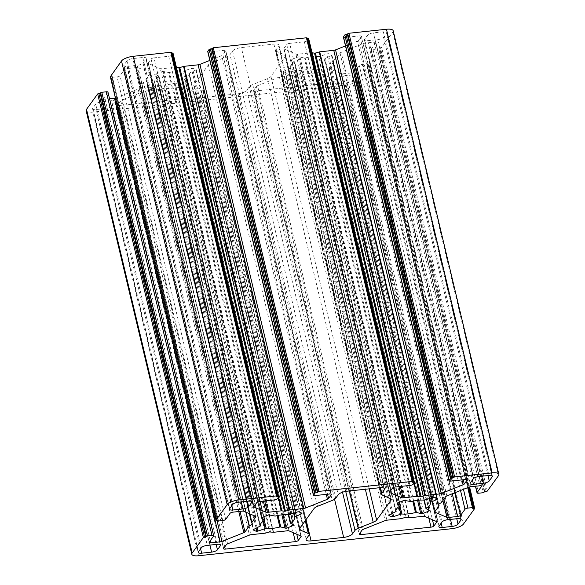 <?xml version="1.0" encoding="UTF-8"?>
<svg xmlns="http://www.w3.org/2000/svg" width="585" height="585" viewBox="0 0 585 585"><rect width="100%" height="100%" fill="white"/><g stroke="black" fill="none" stroke-linecap="round" stroke-linejoin="round"><path stroke-width="0.44" stroke-dasharray="2.92 2.19" d="M264.332 520.467L160.553 84.847A17.645 5.865 166.6 0 0 166.915 84.723A17.645 5.865 166.6 0 0 174.154 83.392L277.129 515.634M399.986 505.981L296.207 70.354A17.645 5.865 166.6 0 0 302.577 70.237A17.645 5.865 166.6 0 0 309.809 68.906L412.783 501.148M288.793 514.646L183.105 71.012L184.099 70.858L289.787 514.486M274.277 516.145L168.59 72.518L169.504 72.467L275.191 516.094M424.447 500.153L318.767 56.526L319.754 56.372L425.441 499.999M409.931 501.652L304.244 58.025L305.158 57.981L410.846 501.608M260.033 526.368L154.352 82.741L147.376 86.112A26.596 8.833 166.6 0 0 151.171 87.757L159.559 85L263.44 521.059M278.007 515.451L175.069 83.348L180.524 84.628A26.596 8.833 166.6 0 0 187.536 81.827L187.836 81.373L184.692 79.501L290.379 523.129M395.694 511.882L290.006 68.255L283.038 71.626A26.596 8.833 166.6 0 0 286.833 73.271L295.213 70.514L399.102 506.573M413.668 500.957L310.723 68.854L316.185 70.134A26.596 8.833 166.6 0 0 323.198 67.334L323.49 66.88L320.346 65.015L426.034 508.643M86.134 110.638A9.667 3.21 166.6 0 0 92.854 112.123L346.079 85.074A9.667 3.21 166.6 0 0 357.815 80.386L463.503 524.014M336.529 83.867L346.474 82.799A4.834 1.609 166.6 0 0 352.345 80.459L355.307 76.364A4.834 1.609 166.6 0 0 355.483 75.728A4.834 1.609 166.6 0 0 352.126 74.99L342.181 76.05A4.834 1.609 166.6 0 0 336.309 78.39L333.348 82.485A4.834 1.609 166.6 0 0 333.172 83.121A4.834 1.609 166.6 0 0 336.529 83.867L441.178 523.151M299.557 73.834L295.249 75.048L281.209 76.555A2.42 0.804 166.6 0 0 279.411 76.993L257.554 85.724A2.42 0.804 166.6 0 0 256.42 86.456L253.627 90.317A2.42 0.804 166.6 0 0 253.532 90.631A2.42 0.804 166.6 0 0 255.214 91.004L325.304 83.516A2.42 0.804 166.6 0 0 328.236 82.346L331.03 78.485A2.42 0.804 166.6 0 0 331.117 78.163A2.42 0.804 166.6 0 0 330.847 77.9L319.015 72.767A2.42 0.804 166.6 0 0 317.611 72.664L303.571 74.163L299.557 73.834L405.237 517.462M163.895 88.32L159.595 89.542L145.548 91.041A2.42 0.804 166.6 0 0 143.756 91.479L121.899 100.21A2.42 0.804 166.6 0 0 120.759 100.942L117.965 104.803A2.42 0.804 166.6 0 0 117.877 105.124A2.42 0.804 166.6 0 0 119.552 105.49L189.642 98.009A2.42 0.804 166.6 0 0 192.575 96.832L195.368 92.971A2.42 0.804 166.6 0 0 195.463 92.657A2.42 0.804 166.6 0 0 195.185 92.386L183.354 87.253A2.42 0.804 166.6 0 0 181.95 87.15L167.91 88.649L163.895 88.32L269.583 531.948M126.967 60.913L124.005 65.008A4.834 1.609 166.6 0 0 123.83 65.644A4.834 1.609 166.6 0 0 127.186 66.383L137.131 65.323A4.834 1.609 166.6 0 0 143.003 62.983L145.965 58.888A4.834 1.609 166.6 0 0 146.14 58.244A4.834 1.609 166.6 0 0 142.784 57.505L132.839 58.573A4.834 1.609 166.6 0 0 126.967 60.913L232.655 504.541M111.772 106.148L114.733 102.061A4.834 1.609 166.6 0 0 114.916 101.417A4.834 1.609 166.6 0 0 111.559 100.678L101.615 101.739A4.834 1.609 166.6 0 0 95.743 104.086L92.781 108.181A4.834 1.609 166.6 0 0 92.598 108.817A4.834 1.609 166.6 0 0 95.962 109.556L105.907 108.496A4.834 1.609 166.6 0 0 111.772 106.148L216.187 544.423M288.595 514.625L184.692 79.501M184.838 79.121A17.645 5.865 166.6 0 0 188.992 73.842A17.645 5.865 166.6 0 0 188.889 73.527L293.611 513.103L188.889 73.527M294.087 512.935L189.306 73.118L188.882 73.505M189.306 73.118L196.275 69.747A26.596 8.833 166.6 0 0 192.48 68.101L184.099 70.858M183.105 71.012A17.645 5.865 166.6 0 0 169.504 72.467M168.59 72.518L163.127 71.238A26.596 8.833 166.6 0 0 156.115 74.039L155.822 74.492L158.966 76.357L263.879 516.731M264.5 520.365L158.966 76.357M158.813 76.737A17.645 5.865 166.6 0 0 154.659 82.017A17.645 5.865 166.6 0 0 154.762 82.339L260.296 525.323M154.352 82.741L154.769 82.353L260.296 525.308M160.553 84.847L159.559 85M175.069 83.348L174.154 83.392M275.849 50.654A7.254 2.406 166.6 0 1 276.12 49.696L278.665 46.171A7.254 2.406 166.6 0 0 278.943 45.213A7.254 2.406 166.6 0 0 273.904 44.102L241.349 47.582A7.254 2.406 166.6 0 0 232.545 51.1L229.993 54.624A7.254 2.406 166.6 0 1 226.578 56.811L211.785 62.719A7.254 2.406 166.6 0 0 208.37 64.906L194.066 84.679A7.254 2.406 166.6 0 0 193.796 85.637A7.254 2.406 166.6 0 0 194.63 86.441L202.637 89.914A7.254 2.406 166.6 0 1 203.47 90.719A7.254 2.406 166.6 0 1 203.192 91.677L200.648 95.201A7.254 2.406 166.6 0 0 200.37 96.159A7.254 2.406 166.6 0 0 205.408 97.271L237.971 93.79A7.254 2.406 166.6 0 0 246.768 90.273L249.32 86.748A7.254 2.406 166.6 0 1 252.735 84.562L267.528 78.653A7.254 2.406 166.6 0 0 270.943 76.467L285.246 56.694A7.254 2.406 166.6 0 0 285.517 55.736A7.254 2.406 166.6 0 0 284.683 54.931L276.676 51.458A7.254 2.406 166.6 0 1 275.849 50.654L379.965 487.7M424.249 500.138L320.346 65.015M320.5 64.635A17.645 5.865 166.6 0 0 324.653 59.356A17.645 5.865 166.6 0 0 324.551 59.034L429.273 498.61L324.551 59.034M429.741 498.442L324.967 58.632L324.543 59.019M324.967 58.632L331.936 55.261A26.596 8.833 166.6 0 0 328.141 53.608L319.754 56.372M318.767 56.526A17.645 5.865 166.6 0 0 305.158 57.981M304.244 58.025L298.789 56.745A26.596 8.833 166.6 0 0 291.776 59.546L291.484 59.999L294.621 61.871L399.533 502.244M400.162 505.879L294.621 61.871M294.474 62.251A17.645 5.865 166.6 0 0 290.321 67.531A17.645 5.865 166.6 0 0 290.423 67.845L395.957 510.829L290.431 67.867L290.006 68.255M296.207 70.354L295.213 70.514M310.723 68.854L309.809 68.906M383.358 31.817L373.405 32.877A4.834 1.609 166.6 0 0 367.541 35.217L364.579 39.312A4.834 1.609 166.6 0 0 364.396 39.956A4.834 1.609 166.6 0 0 367.753 40.694L377.698 39.626A4.834 1.609 166.6 0 0 383.57 37.286L386.531 33.191A4.834 1.609 166.6 0 0 386.714 32.555A4.834 1.609 166.6 0 0 383.358 31.817L489.038 475.444M357.815 80.386L369.025 64.818L367 64.811L367.438 64.131L366.766 63.977L362.247 64.46A2.42 0.804 166.6 0 0 359.307 65.637L354.934 71.684L455.218 492.614M209.203 542.163L103.516 98.536L107.889 92.489A2.42 0.804 166.6 0 0 107.976 92.167M103.516 98.536A2.42 0.804 166.6 0 0 103.421 98.85A2.42 0.804 166.6 0 0 105.103 99.223L109.549 98.748M115.406 98.053A2.42 0.804 166.6 0 0 116.283 97.775L138.14 89.044A2.42 0.804 166.6 0 0 139.281 88.32L143.457 82.536L146.85 80.474L252.515 524.058M255.667 516.401L150.111 73.337L145.936 79.114L146.828 80.43M150.111 73.337A2.42 0.804 166.6 0 0 150.206 73.023A2.42 0.804 166.6 0 0 149.928 72.752L138.097 67.619A2.42 0.804 166.6 0 0 136.693 67.516L127.311 68.518A2.42 0.804 166.6 0 0 124.378 69.688L120.005 75.736A2.42 0.804 166.6 0 1 117.066 76.913L111.874 77.242L217.415 520.248M110.375 76.657L112.313 76.562L111.874 77.242M171.58 53.059L170.995 53.118L171.398 52.562L277.085 496.19M259.696 501.484L154.009 57.856L168.707 56.284A2.42 0.804 166.6 0 0 171.639 55.114L172.984 53.25L278.672 496.877M154.009 57.856A2.42 0.804 166.6 0 0 151.076 59.026L148.283 62.887A2.42 0.804 166.6 0 0 148.195 63.209A2.42 0.804 166.6 0 0 148.473 63.472L160.297 68.606A2.42 0.804 166.6 0 0 161.701 68.708L176.385 67.246M209.832 60.409L221.759 55.648A2.42 0.804 166.6 0 0 222.892 54.917L225.686 51.056A2.42 0.804 166.6 0 0 225.781 50.741A2.42 0.804 166.6 0 0 224.099 50.368L209.401 51.941A2.42 0.804 166.6 0 1 207.726 51.568M307.242 38.566L306.657 38.632L307.059 38.076L412.747 481.704M395.358 486.991L289.67 43.363L304.368 41.798A2.42 0.804 166.6 0 0 307.3 40.621L308.646 38.764L414.334 482.391M289.67 43.363A2.42 0.804 166.6 0 0 286.738 44.54L283.944 48.401A2.42 0.804 166.6 0 0 283.849 48.716A2.42 0.804 166.6 0 0 284.127 48.986L295.959 54.12A2.42 0.804 166.6 0 0 297.363 54.222L312.046 52.76M345.494 45.922L357.413 41.162A2.42 0.804 166.6 0 0 358.554 40.431L361.347 36.57A2.42 0.804 166.6 0 0 361.435 36.248A2.42 0.804 166.6 0 0 359.76 35.882L345.062 37.447A2.42 0.804 166.6 0 1 343.388 37.082M393.178 30.734A9.667 3.21 -13.4 0 1 392.813 32.007L381.639 47.451L379.109 48.065L378.707 48.621L484.395 492.248M481.353 485.901L375.797 42.837L371.424 48.884A2.42 0.804 166.6 0 0 371.336 49.206A2.42 0.804 166.6 0 0 373.011 49.571L378.707 48.621M375.797 42.837A2.42 0.804 166.6 0 0 375.892 42.522A2.42 0.804 166.6 0 0 374.21 42.149L364.828 43.151A2.42 0.804 166.6 0 0 363.029 43.597L341.172 52.328A2.42 0.804 166.6 0 0 340.039 53.052L335.856 58.829L332.463 60.898L438.15 504.475M434.889 511.663L329.201 68.035L333.377 62.259L332.485 60.942M329.201 68.035A2.42 0.804 166.6 0 0 329.106 68.35A2.42 0.804 166.6 0 0 329.384 68.62L341.216 73.754A2.42 0.804 166.6 0 0 342.62 73.856L352.002 72.854A2.42 0.804 166.6 0 0 354.934 71.684M367 64.811L472.687 508.438M484.797 491.692L379.109 48.065M412.337 482.259L306.657 38.632M276.683 496.745L170.995 53.118M112.313 76.562L218 520.189M257.129 527.648L152.297 87.626M180.524 84.628L282.986 514.712M392.791 513.162L287.959 73.14M316.185 70.134L418.648 500.219M198.542 555.75L92.854 112.123M346.079 85.074L451.766 528.701M460.724 518.866L355.307 76.364M352.345 80.459L456.753 518.727M450.487 519.4L346.474 82.799M439.035 526.112L333.348 82.485M336.309 78.39L441.997 522.017M447.869 519.677L342.181 76.05M352.126 74.99L457.814 518.617M436.585 521.549L331.03 78.485M328.236 82.346L432.439 519.751M428.856 518.193L325.304 83.516M255.214 91.004L360.382 532.46M359.314 533.944L253.627 90.317M256.42 86.456L362.108 530.083M363.241 529.352L257.554 85.724M279.411 76.993L385.098 520.621M386.897 520.182L281.209 76.555M295.249 75.048L400.937 518.676M409.259 517.791L303.571 74.163M317.611 72.664L423.299 516.292M424.703 516.394L319.015 72.767M330.847 77.9L436.527 521.528M300.924 536.035L195.368 92.971M192.575 96.832L296.785 534.237M293.202 532.686L189.642 98.009M119.552 105.49L224.72 546.953M223.653 548.43L117.965 104.803M120.759 100.942L226.446 544.569M227.587 543.838L121.899 100.21M143.756 91.479L249.444 535.114M251.236 534.668L145.548 91.041M159.595 89.542L265.283 533.169M273.597 532.277L167.91 88.649M181.95 87.15L287.637 530.778M289.041 530.88L183.354 87.253M195.185 92.386L300.873 536.014M241.144 501.915L137.131 65.323M127.186 66.383L231.835 505.674M229.693 508.636L124.005 65.008M238.526 502.201L132.839 58.573M142.784 57.505L248.471 501.133M251.382 501.389L145.965 58.888M143.003 62.983L247.411 501.25M217.247 544.306L111.559 100.678M101.615 101.739L207.302 545.374M114.733 102.061L220.157 544.562M200.611 548.847L95.962 109.556M105.907 108.496L209.92 545.088M201.43 547.714L95.743 104.086M92.781 108.181L198.469 551.809M365.347 489.25L267.528 78.653M252.735 84.562L349.545 490.939M345.72 491.393L249.32 86.748M246.768 90.273L342.525 492.212M334.561 499.261L237.971 93.79M205.408 97.271L306.028 519.634M306.335 538.829L200.648 95.201M203.192 91.677L308.88 535.304M305.26 520.694L202.637 89.914M194.63 86.441L299.864 528.16M299.754 528.306L194.066 84.679M208.37 64.906L314.057 508.533M317.472 506.347L211.785 62.719M226.578 56.811L332.265 500.438M335.68 498.252L229.993 54.624M232.545 51.1L338.232 494.727M347.029 491.21L241.349 47.582M273.904 44.102L379.592 487.729M383.95 488.109L278.665 46.171M276.12 49.696L380.455 487.663M382.363 495.085L276.676 51.458M284.683 54.931L390.37 498.559M390.531 498.632L285.246 56.694M270.943 76.467L369.186 488.841M470.267 482.939L364.579 39.312M367.541 35.217L473.228 478.852M479.093 476.504L373.405 32.877M491.948 475.693L386.531 33.191M383.57 37.286L487.978 475.554M481.711 476.227L377.698 39.626M367.753 40.694L472.409 479.978M368.989 64.942L474.676 508.57M460.527 490.493L359.307 65.637M452.285 493.784L352.002 72.854M342.62 73.856L443.935 499.151M442.903 500.584L341.216 73.754M329.384 68.62L434.926 511.612M333.377 62.259L439.064 505.886M441.543 502.464L335.856 58.829M340.039 53.052L445.719 496.68M446.86 495.956L341.172 52.328M363.029 43.597L468.717 487.225M470.516 486.778L364.828 43.151M374.21 42.149L479.897 485.777M371.424 48.884L475.612 486.237M487.327 491.078L381.639 47.451M392.813 32.007L498.5 475.634M450.75 481.075L345.062 37.447M359.76 35.882L465.448 479.51M466.903 479.634L361.347 36.57M358.554 40.431L463.218 479.744M461.938 479.883L357.413 41.162M413.902 482.983L311.403 52.723M297.363 54.222L400.337 486.464M398.992 486.603L295.959 54.12M284.127 48.986L389.661 491.978M389.632 492.029L283.944 48.401M286.738 44.54L392.425 488.168M304.368 41.798L410.056 485.426M315.088 495.568L209.401 51.941M224.099 50.368L329.786 493.996M331.242 494.12L225.686 51.056M222.892 54.917L327.556 494.237M326.276 494.369L221.759 55.648M278.248 497.469L175.741 67.209M161.701 68.708L264.676 500.95M263.33 501.096L160.297 68.606M148.473 63.472L254.007 506.464M253.97 506.515L148.283 62.887M151.076 59.026L256.764 502.654M168.707 56.284L274.394 499.912M225.693 519.363L120.005 75.736M124.378 69.688L230.066 513.316M232.998 512.146L127.311 68.518M136.693 67.516L242.38 511.144M243.784 511.246L138.097 67.619M149.928 72.752L255.616 516.379M145.936 79.114L249.466 513.71M245.795 512.116L143.457 82.536M139.281 88.32L240.069 511.392M238.79 511.531L138.14 89.044M116.283 97.775L216.94 520.299M105.103 99.223L210.271 540.679M107.889 92.489L213.576 536.116M295.739 74.953L401.427 518.581M408.842 517.791L303.154 74.163M160.078 89.439L265.765 533.067M273.18 532.277L167.493 88.649M368.353 64.664L468.994 487.122M463.459 489.323L362.247 64.46M333.392 62.083L438.691 504.065M441.287 502.661L335.6 59.034M373.011 49.571L478.698 493.206M486.157 491.546L380.469 47.919M414.217 482.545L311.82 52.723M307.3 40.621L412.988 484.248M278.562 497.038L176.158 67.209M171.639 55.114L277.327 498.742M110.96 76.701L216.647 520.336M222.753 520.54L117.066 76.913M145.921 79.289L249.407 513.688M246.139 512.27L143.713 82.339M406.144 517.367L300.456 73.739M270.489 531.853L164.802 88.225M293.516 525.001L187.836 81.373M195.902 70.207L301.392 512.986M179.419 84.73L281.89 514.829M261.458 517.915L155.822 74.492M147.749 85.651L253.437 529.279M297.041 511.86L191.353 68.233M164.231 71.129L269.919 514.756M429.178 510.508L323.49 66.88M331.563 55.721L437.046 498.493M315.081 70.244L417.544 500.336M397.12 503.429L291.484 59.999M283.411 71.165L389.098 514.793M432.703 497.374L327.015 53.747M299.893 56.643L405.58 500.27M467.693 487.634L366.766 63.977M438.443 504.197L332.755 60.569M377.537 49.089L483.217 492.716M218.234 521.023L112.547 77.395M252.003 523.421L146.557 80.803M293.048 524.716L187.536 81.827M196.275 69.747L301.962 513.374M256.084 528.116L151.171 87.757M261.802 517.666L156.115 74.039M147.376 86.112L253.027 529.579M298.167 511.729L192.48 68.101M163.127 71.238L268.815 514.866M428.71 510.23L323.198 67.334M331.936 55.261L437.624 498.888M391.738 513.623L286.833 73.271M397.464 503.173L291.776 59.546M283.038 71.626L388.689 515.092M433.829 497.243L328.141 53.608M298.789 56.745L404.476 500.372M367.402 64.255L473.089 507.882M111.91 77.118L217.481 520.24M188.992 73.842L294.679 517.469M154.659 82.017L260.347 525.644M200.37 96.159L306.057 539.787M278.943 45.213L384.63 488.841M324.653 59.356L430.341 502.983M290.321 67.531L396.008 511.158M355.483 75.728L461.17 519.356M333.172 83.121L438.86 526.756M331.117 78.163L436.805 521.791M253.532 90.631L359.219 534.259M195.463 92.657L301.151 536.284M117.877 105.124L223.565 548.752M123.83 65.644L229.517 509.272M146.14 58.244L251.828 501.879M114.916 101.417L220.603 545.044M92.598 108.817L198.286 552.445M184.611 79.414L288.288 514.603M159.04 76.445L263.923 516.709M203.47 90.719L305.743 520.028M193.796 85.637L299.483 529.264M285.517 55.736L391.204 499.363M320.273 64.92L423.949 500.116M294.701 61.959L399.584 502.222M364.396 39.956L470.084 483.583M386.714 32.555L492.402 476.183M369.025 64.818L469.594 486.947M329.106 68.35L434.794 511.977M333.413 62.127L438.699 504.058M375.892 42.522L481.579 486.15M371.336 49.206L475.451 486.252M361.435 36.248L467.122 479.875M283.849 48.716L389.537 492.343M225.781 50.741L331.468 494.369M148.195 63.209L253.883 506.837M150.206 73.023L255.894 516.65M145.899 79.246L249.393 513.681M103.421 98.85L209.108 542.478M187.909 81.461L293.597 525.089M196.326 69.82L302.014 513.447M155.749 74.405L261.436 518.032M147.325 86.039L253.012 529.666M323.563 66.968L429.251 510.595M331.987 55.334L437.675 498.961M291.403 59.911L397.091 503.539M282.986 71.553L388.674 515.18M367.438 64.131L468.278 487.4M332.463 60.898L438.15 504.526M146.85 80.474L252.537 524.101"/><path stroke-width="0.88" d="M263.44 521.059L265.246 528.628L266.233 528.474A17.645 5.865 166.6 0 0 272.603 528.35A17.645 5.865 166.6 0 0 279.842 527.019L280.756 526.975L278.007 515.451M399.102 506.573L400.9 514.142L401.895 513.988A17.645 5.865 166.6 0 0 408.257 513.864A17.645 5.865 166.6 0 0 415.496 512.533L416.41 512.482L413.668 500.957M301.392 512.986L301.589 513.835L301.962 513.374A26.596 8.833 -13.4 0 0 298.167 511.729L288.793 514.646A17.645 5.865 166.6 0 0 275.191 516.094L268.815 514.866A26.596 8.833 -13.4 0 0 261.802 517.666L261.458 517.915M437.046 498.493L437.251 499.349L437.624 498.888A26.596 8.833 -13.4 0 0 433.829 497.243L424.447 500.153A17.645 5.865 166.6 0 0 410.846 501.608L404.476 500.372A26.596 8.833 -13.4 0 0 397.464 503.173L397.12 503.429M265.246 528.628L256.859 531.392A26.596 8.833 -13.4 0 1 253.064 529.739L260.449 525.966A17.645 5.865 166.6 0 1 260.347 525.644A17.645 5.865 166.6 0 1 264.5 520.365L264.654 519.985L261.51 518.12M288.288 514.603L290.299 523.041L293.516 525.001L293.224 525.454A26.596 8.833 -13.4 0 1 286.211 528.255L280.756 526.975M400.9 514.142L392.52 516.899A26.596 8.833 -13.4 0 1 388.725 515.253L396.111 511.473A17.645 5.865 166.6 0 1 396.008 511.158A17.645 5.865 166.6 0 1 400.162 505.879L400.308 505.498L397.164 503.626M423.949 500.116L425.96 508.555L429.178 510.508L428.885 510.961A26.596 8.833 -13.4 0 1 421.873 513.762L416.41 512.482M314.511 53.147L315.417 53.052L421.105 496.68L420.198 496.775L314.511 53.147L312.046 52.76M178.856 67.633L179.763 67.538L285.443 511.166L284.544 511.261L178.856 67.633L176.385 67.246M455.218 492.614L460.622 515.312L464.995 509.264A2.42 0.804 -13.4 0 1 467.934 508.087L472.453 507.604L473.126 507.758L472.687 508.438L474.713 508.445L463.503 524.014A9.667 3.21 -13.4 0 1 451.766 528.701L198.542 555.75A9.667 3.21 -13.4 0 1 191.821 554.266A9.667 3.21 -13.4 0 1 192.187 552.993L203.361 537.549L205.891 536.935L207.463 535.911L211.989 535.429A2.42 0.804 -13.4 0 1 213.664 535.794A2.42 0.804 -13.4 0 1 213.576 536.116L209.203 542.163A2.42 0.804 -13.4 0 0 209.108 542.478A2.42 0.804 -13.4 0 0 210.79 542.851L220.172 541.849L114.484 98.221A2.42 0.804 166.6 0 0 115.406 98.053M192.187 552.993L86.5 109.366A9.667 3.21 166.6 0 0 86.134 110.638L191.821 554.266M456.753 518.727L458.033 524.087A4.834 1.609 -13.4 0 1 452.161 526.427L450.487 519.4M441.178 523.151L442.216 527.495L452.161 526.427M442.216 527.495A4.834 1.609 -13.4 0 1 438.86 526.756A4.834 1.609 -13.4 0 1 439.035 526.112L441.997 522.017A4.834 1.609 -13.4 0 1 447.869 519.677L457.814 518.617A4.834 1.609 -13.4 0 1 461.17 519.356A4.834 1.609 -13.4 0 1 460.995 519.992L460.724 518.866M458.033 524.087L460.995 519.992M432.439 519.751L433.924 525.973A2.42 0.804 -13.4 0 1 430.991 527.144L428.856 518.193M360.382 532.46L360.901 534.631L430.991 527.144M360.901 534.631A2.42 0.804 -13.4 0 1 359.219 534.259A2.42 0.804 -13.4 0 1 359.314 533.944L362.108 530.083A2.42 0.804 -13.4 0 1 363.241 529.352L385.098 520.621A2.42 0.804 -13.4 0 1 386.897 520.182L400.937 518.676L405.237 517.462L409.259 517.791L423.299 516.292A2.42 0.804 -13.4 0 1 424.703 516.394L436.527 521.528A2.42 0.804 -13.4 0 1 436.805 521.791A2.42 0.804 -13.4 0 1 436.717 522.112L436.585 521.549M433.924 525.973L436.717 522.112M296.785 534.237L298.262 540.46A2.42 0.804 -13.4 0 1 295.33 541.637L293.202 532.686M224.72 546.953L225.24 549.118L295.33 541.637M225.24 549.118A2.42 0.804 -13.4 0 1 223.565 548.752A2.42 0.804 -13.4 0 1 223.653 548.43L226.446 544.569A2.42 0.804 -13.4 0 1 227.587 543.838L249.444 535.114A2.42 0.804 -13.4 0 1 251.236 534.668L265.283 533.169L269.583 531.948L273.597 532.277L287.637 530.778A2.42 0.804 -13.4 0 1 289.041 530.88L300.873 536.014A2.42 0.804 -13.4 0 1 301.151 536.284A2.42 0.804 -13.4 0 1 301.056 536.599L300.924 536.035M298.262 540.46L301.056 536.599M231.835 505.674L232.874 510.01A4.834 1.609 -13.4 0 1 229.517 509.272A4.834 1.609 -13.4 0 1 229.693 508.636L232.655 504.541A4.834 1.609 -13.4 0 1 238.526 502.201L248.471 501.133A4.834 1.609 -13.4 0 1 251.828 501.879A4.834 1.609 -13.4 0 1 251.652 502.515L251.382 501.389M247.411 501.25L248.691 506.61L251.652 502.515M248.691 506.61A4.834 1.609 -13.4 0 1 242.819 508.95L241.144 501.915M232.874 510.01L242.819 508.95M217.247 544.306A4.834 1.609 -13.4 0 1 220.603 545.044A4.834 1.609 -13.4 0 1 220.421 545.688L217.459 549.783A4.834 1.609 -13.4 0 1 211.595 552.123L201.642 553.183A4.834 1.609 -13.4 0 1 198.286 552.445A4.834 1.609 -13.4 0 1 198.469 551.809L201.43 547.714A4.834 1.609 -13.4 0 1 207.302 545.374L217.247 544.306M290.299 523.041L290.526 522.749A17.645 5.865 166.6 0 0 294.679 517.469A17.645 5.865 166.6 0 0 294.577 517.155L294.994 516.745L294.087 512.935M301.589 513.835L294.994 516.745M299.864 528.16L300.317 530.068L308.324 533.542A7.254 2.406 -13.4 0 1 309.151 534.346A7.254 2.406 -13.4 0 1 308.88 535.304L306.335 538.829A7.254 2.406 166.6 0 0 306.057 539.787A7.254 2.406 166.6 0 0 311.096 540.898L343.651 537.418A7.254 2.406 166.6 0 0 352.455 533.9L355.007 530.376A7.254 2.406 -13.4 0 1 358.422 528.189L373.215 522.281L365.347 489.25M300.317 530.068A7.254 2.406 -13.4 0 1 299.483 529.264A7.254 2.406 -13.4 0 1 299.754 528.306L314.057 508.533A7.254 2.406 -13.4 0 1 317.472 506.347L332.265 500.438A7.254 2.406 -13.4 0 0 335.68 498.252L338.232 494.727A7.254 2.406 166.6 0 1 347.029 491.21L379.592 487.729A7.254 2.406 166.6 0 1 384.63 488.841A7.254 2.406 166.6 0 1 384.352 489.799L383.95 488.109M369.186 488.841L376.63 520.094L390.934 500.321A7.254 2.406 -13.4 0 0 391.204 499.363A7.254 2.406 -13.4 0 0 390.37 498.559L382.363 495.085A7.254 2.406 -13.4 0 1 381.53 494.281A7.254 2.406 -13.4 0 1 381.808 493.323L384.352 489.799M376.63 520.094A7.254 2.406 -13.4 0 1 373.215 522.281M425.96 508.555L426.187 508.263A17.645 5.865 166.6 0 0 430.341 502.983A17.645 5.865 166.6 0 0 430.238 502.661L430.648 502.259L429.741 498.442M437.251 499.349L430.648 502.259M472.409 479.978L473.44 484.322A4.834 1.609 -13.4 0 1 470.084 483.583A4.834 1.609 -13.4 0 1 470.267 482.939L473.228 478.852A4.834 1.609 -13.4 0 1 479.093 476.504L489.038 475.444A4.834 1.609 -13.4 0 1 492.402 476.183A4.834 1.609 -13.4 0 1 492.219 476.819L491.948 475.693M487.978 475.554L489.257 480.914L492.219 476.819M489.257 480.914A4.834 1.609 -13.4 0 1 483.385 483.261L481.711 476.227M473.44 484.322L483.385 483.261M460.622 515.312A2.42 0.804 -13.4 0 1 457.689 516.482L452.285 493.784M443.935 499.151L448.307 517.484L457.689 516.482M448.307 517.484A2.42 0.804 -13.4 0 1 446.903 517.381L442.903 500.584M434.926 511.612L435.072 512.248L446.903 517.381M435.072 512.248A2.42 0.804 -13.4 0 1 434.794 511.977A2.42 0.804 -13.4 0 1 434.889 511.663L439.064 505.886L438.15 504.526L441.543 502.464L445.719 496.68A2.42 0.804 -13.4 0 1 446.86 495.956L468.717 487.225A2.42 0.804 -13.4 0 1 470.516 486.778L479.897 485.777A2.42 0.804 -13.4 0 1 481.579 486.15A2.42 0.804 -13.4 0 1 481.484 486.464L481.353 485.901M463.218 479.744L464.241 484.058L467.035 480.197A2.42 0.804 -13.4 0 0 467.122 479.875A2.42 0.804 -13.4 0 0 465.448 479.51L450.75 481.075A2.42 0.804 -13.4 0 1 449.068 480.709A2.42 0.804 -13.4 0 1 449.163 480.387L450.509 478.53L453.039 477.916L454.618 476.885L492.146 472.877A9.667 3.21 -13.4 0 1 498.866 474.362A9.667 3.21 -13.4 0 1 498.5 475.634L487.327 491.078L484.797 491.692L483.217 492.716L478.698 493.206A2.42 0.804 -13.4 0 1 477.024 492.833A2.42 0.804 -13.4 0 1 477.111 492.511L481.484 486.464M464.241 484.058A2.42 0.804 -13.4 0 1 463.101 484.789L461.938 479.883M315.417 53.052L319.717 51.831L333.764 50.332A2.42 0.804 166.6 0 0 335.556 49.886L441.244 493.521L463.101 484.789M441.244 493.521A2.42 0.804 -13.4 0 1 439.452 493.959L333.764 50.332M421.105 496.68L425.405 495.458L439.452 493.959M400.337 486.464L403.05 497.85L417.09 496.351L420.198 496.775M403.05 497.85A2.42 0.804 -13.4 0 1 401.646 497.747L398.992 486.603M389.661 491.978L389.815 492.614L401.646 497.747M389.815 492.614A2.42 0.804 -13.4 0 1 389.537 492.343A2.42 0.804 -13.4 0 1 389.632 492.029L392.425 488.168A2.42 0.804 -13.4 0 1 395.358 486.991L410.056 485.426A2.42 0.804 -13.4 0 0 412.988 484.248L414.37 482.267L412.337 482.259L412.783 481.572L412.111 481.426L306.423 37.798L213.269 47.751L211.69 48.774L209.159 49.389L207.814 51.246A2.42 0.804 166.6 0 0 207.726 51.568L313.414 495.195A2.42 0.804 -13.4 0 1 313.502 494.873L314.847 493.016L317.377 492.402L318.957 491.378L412.111 481.426M327.556 494.237L328.58 498.544L331.373 494.683A2.42 0.804 -13.4 0 0 331.468 494.369A2.42 0.804 -13.4 0 0 329.786 493.996L315.088 495.568A2.42 0.804 -13.4 0 1 313.414 495.195M328.58 498.544A2.42 0.804 -13.4 0 1 327.446 499.276L326.276 494.369M179.763 67.538L184.063 66.324L198.103 64.818A2.42 0.804 166.6 0 0 199.902 64.379L305.589 508.007L327.446 499.276M305.589 508.007A2.42 0.804 -13.4 0 1 303.79 508.445L198.103 64.818M285.443 511.166L289.75 509.952L303.79 508.445M264.676 500.95L267.389 512.336L281.429 510.837L284.544 511.261M267.389 512.336A2.42 0.804 -13.4 0 1 265.985 512.233L263.33 501.096M254.007 506.464L254.153 507.1L265.985 512.233M254.153 507.1A2.42 0.804 -13.4 0 1 253.883 506.837A2.42 0.804 -13.4 0 1 253.97 506.515L256.764 502.654A2.42 0.804 -13.4 0 1 259.696 501.484L274.394 499.912A2.42 0.804 -13.4 0 0 277.327 498.742L278.709 496.753L276.683 496.745L277.122 496.065L276.449 495.912L170.761 52.284L133.234 56.299L238.921 499.926L276.449 495.912M240.069 511.392L244.961 531.948L249.144 526.171L252.537 524.101L251.623 522.741L255.799 516.965A2.42 0.804 -13.4 0 0 255.894 516.65A2.42 0.804 -13.4 0 0 255.616 516.379L243.784 511.246A2.42 0.804 -13.4 0 0 242.38 511.144L232.998 512.146A2.42 0.804 -13.4 0 0 230.066 513.316L225.693 519.363A2.42 0.804 -13.4 0 1 222.753 520.54L218.234 521.023L217.561 520.869L218 520.189L215.975 520.182L227.185 504.614A9.667 3.21 -13.4 0 1 238.921 499.926M244.961 531.948A2.42 0.804 -13.4 0 1 243.828 532.672L238.79 511.531M216.94 520.299L221.971 541.403L243.828 532.672M221.971 541.403A2.42 0.804 -13.4 0 1 220.172 541.849M86.5 109.366L97.673 93.922L100.203 93.307L101.783 92.284L207.463 535.911M213.664 535.794L107.976 92.167A2.42 0.804 166.6 0 0 106.302 91.794L101.783 92.284M109.549 98.748L114.484 98.221M133.234 56.299A9.667 3.21 -13.4 0 0 121.497 60.986L110.375 76.657M171.398 52.562L170.761 52.284M172.984 53.25L171.58 53.059M199.902 64.379L209.832 60.409M307.059 38.076L306.423 37.798M308.646 38.764L307.242 38.566M335.556 49.886L345.494 45.922M498.866 474.362L393.178 30.734A9.667 3.21 -13.4 0 0 386.458 29.25L348.931 33.257L347.351 34.288L344.821 34.903L343.475 36.76A2.42 0.804 166.6 0 0 343.388 37.082L449.068 480.709M205.891 536.935L100.203 93.307M347.351 34.288L453.039 477.916M211.69 48.774L317.377 492.402M277.129 515.634L279.842 527.019M412.783 501.148L415.496 512.533M257.985 531.253L257.129 527.648M282.986 514.712L286.211 528.255M393.647 516.767L392.791 513.162M418.648 500.219L421.873 513.762M203.361 537.549L97.673 93.922M217.459 549.783L216.187 544.423M220.157 544.562L220.421 545.688M201.642 553.183L200.611 548.847M209.92 545.088L211.595 552.123M294.569 517.133L293.611 513.103L294.569 517.118M290.526 522.749L288.595 514.625M266.233 528.474L264.332 520.467M260.296 525.323L260.449 525.966M349.545 490.939L358.422 528.189M355.007 530.376L345.72 491.393M342.525 492.212L352.455 533.9M343.651 537.418L334.561 499.261M306.028 519.634L311.096 540.898M308.324 533.542L305.26 520.694M380.455 487.663L381.808 493.323M390.934 500.321L390.531 498.632M430.231 502.647L429.273 498.617L430.231 502.632M426.187 508.263L424.249 500.138M401.895 513.988L399.986 505.981M464.995 509.264L460.527 490.493M475.612 486.237L477.111 492.511M386.458 29.25L492.146 472.877M348.931 33.257L454.618 476.885M467.035 480.197L466.903 479.634M319.717 51.831L425.405 495.458M417.09 496.351L413.902 482.983M213.269 47.751L318.957 491.378M331.373 494.683L331.242 494.12M184.063 66.324L289.75 509.952M281.429 510.837L278.248 497.469M121.497 60.986L227.185 504.614M110.324 76.43L216.011 520.058M255.799 516.965L255.667 516.401M249.466 513.71L251.623 522.741M249.144 526.171L245.795 512.116M210.271 540.679L210.79 542.851M204.531 537.081L98.843 93.454M263.879 516.731L264.654 519.985M399.533 502.244L400.308 505.498M468.994 487.122L474.04 508.299M467.934 508.087L463.459 489.323M438.691 504.065L439.079 505.711M347.753 33.725L453.441 477.353M449.163 480.387L343.475 36.76M319.234 51.933L424.922 495.561M417.507 496.351L414.217 482.545M212.099 48.219L317.787 491.846M313.502 494.873L207.814 51.246M183.573 66.419L289.261 510.047M281.846 510.837L278.562 497.038M249.407 513.688L251.587 522.822M249.4 525.966L246.139 512.27M106.302 91.794L211.989 535.429M281.89 514.829L285.107 528.357M417.544 500.336L420.769 513.871M472.453 507.604L467.693 487.634M450.509 478.53L344.821 34.903M314.847 493.016L209.159 49.389M252.245 524.431L252.003 523.421M206.293 536.379L100.605 92.752M293.224 525.454L293.048 524.716M256.859 531.392L256.084 528.116M428.885 510.961L428.71 510.23M392.52 516.899L391.738 513.623M345.991 34.427L451.678 478.055M308.01 38.486L413.697 482.113M210.337 48.921L316.024 492.548M172.348 52.979L278.036 496.606M217.481 520.24L217.598 520.745M263.923 516.709L264.727 520.08M260.296 525.308L260.457 525.981M305.743 520.028L309.151 534.346M379.965 487.7L381.53 494.281M399.584 502.222L400.389 505.586M469.594 486.947L474.713 508.445M438.699 504.058L439.101 505.754M475.451 486.252L477.024 492.833M307.096 37.945L412.783 481.572M171.434 52.438L277.122 496.065M110.287 76.555L215.975 520.182M249.393 513.681L251.587 522.873M468.278 487.4L473.126 507.758M308.683 38.632L414.37 482.267M173.021 53.125L278.709 496.753M217.415 520.248L217.561 520.869"/></g></svg>
